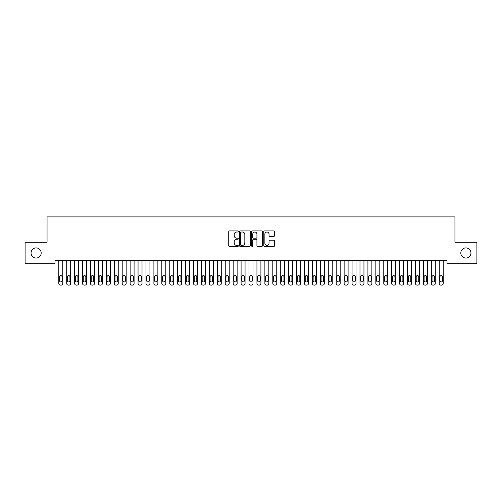 <?xml version="1.0" encoding="UTF-8"?>
<svg xmlns="http://www.w3.org/2000/svg" width="502" height="502" viewBox="0 0 502 502"><rect width="100%" height="100%" fill="white"/><g stroke="black" fill="none" stroke-linecap="round" stroke-linejoin="round"><path stroke-width="0.75" d="M238.318 231.472A0.546 0.546 0 0 0 237.772 230.926L229.508 230.926A0.778 0.778 0 0 0 228.73 231.704L228.73 245.71A0.778 0.778 0 0 0 229.508 246.488L237.772 246.488A0.546 0.546 0 0 0 238.318 245.942A0.546 0.546 0 0 0 237.772 245.396L236.706 245.396A2.491 2.491 0 0 1 234.214 242.905L234.214 241.738A2.491 2.491 0 0 1 236.706 239.253L237.772 239.253A0.546 0.546 0 0 0 238.318 238.707A0.546 0.546 0 0 0 237.772 238.161L236.706 238.161A2.491 2.491 0 0 1 234.214 235.67L234.214 234.503A2.491 2.491 0 0 1 236.706 232.018L237.772 232.018A0.546 0.546 0 0 0 238.318 231.472M460.811 252.977A5.07 5.07 0 0 0 465.881 258.047A5.07 5.07 0 0 0 470.958 252.977A5.07 5.07 0 0 0 465.881 247.9A5.07 5.07 0 0 0 460.811 252.977M31.042 252.977A5.07 5.07 0 0 0 36.119 258.047A5.07 5.07 0 0 0 41.189 252.977A5.07 5.07 0 0 0 36.119 247.9A5.07 5.07 0 0 0 31.042 252.977M273.741 236.411A0.778 0.778 0 0 0 274.519 235.633L274.519 231.704A0.778 0.778 0 0 0 273.741 230.926L264.554 230.926A0.778 0.778 0 0 0 263.776 231.704L263.776 245.71A0.778 0.778 0 0 0 264.554 246.488L273.741 246.488A0.778 0.778 0 0 0 274.519 245.71L274.519 240.96A0.778 0.778 0 0 0 273.741 240.182L269.806 240.182A0.778 0.778 0 0 0 269.028 240.96L269.028 243.313A2.083 2.083 0 0 1 266.951 245.396A2.083 2.083 0 0 1 264.868 243.313L264.868 234.095A2.083 2.083 0 0 1 266.951 232.018A2.083 2.083 0 0 1 269.028 234.095L269.028 235.633A0.778 0.778 0 0 0 269.806 236.411L273.741 236.411M447.018 260.507L54.982 260.507L54.982 263.675L25.1 263.675L25.1 242.271L47.056 242.271L47.056 216.908L454.944 216.908L454.944 242.271L476.9 242.271L476.9 263.675L447.018 263.675L447.018 260.507M250.322 231.704A0.778 0.778 0 0 0 249.544 230.926L240.358 230.926A0.778 0.778 0 0 0 239.579 231.704L239.579 245.71A0.778 0.778 0 0 0 240.358 246.488L249.544 246.488A0.778 0.778 0 0 0 250.322 245.71L250.322 231.704M252.456 230.926L261.642 230.926A0.778 0.778 0 0 1 262.42 231.704L262.42 245.71A0.778 0.778 0 0 1 261.642 246.488L257.708 246.488A0.778 0.778 0 0 1 256.93 245.71L256.93 240.031A0.778 0.778 0 0 0 256.152 239.253L253.548 239.253A0.778 0.778 0 0 0 252.77 240.031L252.77 245.942A0.546 0.546 0 0 1 252.224 246.488A0.546 0.546 0 0 1 251.678 245.942L251.678 231.704A0.778 0.778 0 0 1 252.456 230.926M241.217 232.018A0.546 0.546 0 0 0 240.671 232.558L240.671 244.85A0.546 0.546 0 0 0 241.217 245.396L242.347 245.396A2.491 2.491 0 0 0 244.832 242.905L244.832 234.503A2.491 2.491 0 0 0 242.347 232.018L241.217 232.018M256.93 234.133A2.083 2.083 0 0 0 254.853 232.056A2.083 2.083 0 0 0 252.77 234.133L252.77 237.383A0.778 0.778 0 0 0 253.548 238.161L256.152 238.161A0.778 0.778 0 0 0 256.93 237.383L256.93 234.133M58.784 283.505L58.784 260.507L58.784 283.505A1.588 1.588 179.4 0 0 60.372 285.092L61.162 285.092A1.588 1.588 179.4 0 0 62.75 283.505L62.75 260.507M59.5 280.649A1.268 1.268 0.6 0 0 60.767 281.923A1.268 1.268 0.6 0 0 62.035 280.649A1.268 1.268 -0.6 0 1 60.767 281.923A1.268 1.268 -0.6 0 1 59.5 280.649L59.5 276.847A1.268 1.268 -0.6 0 1 60.767 275.579A1.268 1.268 -0.6 0 1 62.035 276.847A1.268 1.268 0.6 0 0 60.767 275.579A1.268 1.268 0.6 0 0 59.5 276.847M62.035 276.847L62.035 280.649M66.716 283.505L66.716 260.507L66.716 283.505A1.588 1.588 179.4 0 0 68.297 285.092L69.094 285.092A1.588 1.588 179.4 0 0 70.675 283.505L70.675 260.507M67.425 280.649A1.268 1.268 0.6 0 0 68.692 281.923A1.268 1.268 0.6 0 0 69.96 280.649A1.268 1.268 -0.6 0 1 68.692 281.923A1.268 1.268 -0.6 0 1 67.425 280.649L67.425 276.847A1.268 1.268 -0.6 0 1 68.692 275.579A1.268 1.268 -0.6 0 1 69.96 276.847A1.268 1.268 0.6 0 0 68.692 275.579A1.268 1.268 0.6 0 0 67.425 276.847M74.641 283.505L74.641 260.507L74.641 283.505A1.588 1.588 179.4 0 0 76.222 285.092L77.019 285.092A1.588 1.588 179.4 0 0 78.601 283.505L78.601 260.507M75.35 280.649A1.268 1.268 0.6 0 0 76.624 281.923A1.268 1.268 0.6 0 0 77.892 280.649A1.268 1.268 -0.6 0 1 76.624 281.923A1.268 1.268 -0.6 0 1 75.35 280.649L75.35 276.847A1.268 1.268 -0.6 0 1 76.624 275.579A1.268 1.268 -0.6 0 1 77.892 276.847A1.268 1.268 0.6 0 0 76.624 275.579A1.268 1.268 0.6 0 0 75.35 276.847M69.96 276.847L69.96 280.649M77.892 276.847L77.892 280.649M82.566 283.505L82.566 260.507L82.566 283.505A1.588 1.588 179.4 0 0 84.154 285.092L84.945 285.092A1.588 1.588 179.4 0 0 86.526 283.505L86.526 260.507M83.282 280.649A1.268 1.268 0.6 0 0 84.549 281.923A1.268 1.268 0.6 0 0 85.817 280.649A1.268 1.268 -0.6 0 1 84.549 281.923A1.268 1.268 -0.6 0 1 83.282 280.649L83.282 276.847A1.268 1.268 -0.6 0 1 84.549 275.579A1.268 1.268 -0.6 0 1 85.817 276.847A1.268 1.268 0.6 0 0 84.549 275.579A1.268 1.268 0.6 0 0 83.282 276.847M90.492 283.505L90.492 260.507L90.492 283.505A1.588 1.588 179.4 0 0 92.079 285.092L92.87 285.092A1.588 1.588 179.4 0 0 94.458 283.505L94.458 260.507M91.207 280.649A1.268 1.268 0.6 0 0 92.475 281.923A1.268 1.268 0.6 0 0 93.742 280.649A1.268 1.268 -0.6 0 1 92.475 281.923A1.268 1.268 -0.6 0 1 91.207 280.649L91.207 276.847A1.268 1.268 -0.6 0 1 92.475 275.579A1.268 1.268 -0.6 0 1 93.742 276.847A1.268 1.268 0.6 0 0 92.475 275.579A1.268 1.268 0.6 0 0 91.207 276.847M85.817 276.847L85.817 280.649M93.742 276.847L93.742 280.649M98.417 283.505L98.417 260.507L98.417 283.505A1.588 1.588 179.4 0 0 100.005 285.092L100.795 285.092A1.588 1.588 179.4 0 0 102.383 283.505L102.383 260.507M99.132 280.649A1.268 1.268 0.6 0 0 100.4 281.923A1.268 1.268 0.6 0 0 101.668 280.649A1.268 1.268 -0.6 0 1 100.4 281.923A1.268 1.268 -0.6 0 1 99.132 280.649L99.132 276.847A1.268 1.268 -0.6 0 1 100.4 275.579A1.268 1.268 -0.6 0 1 101.668 276.847A1.268 1.268 0.6 0 0 100.4 275.579A1.268 1.268 0.6 0 0 99.132 276.847M101.668 276.847L101.668 280.649M106.342 283.505L106.342 260.507L106.342 283.505A1.588 1.588 179.4 0 0 107.93 285.092L108.721 285.092A1.588 1.588 179.4 0 0 110.308 283.505L110.308 260.507M107.058 280.649A1.268 1.268 0.6 0 0 108.325 281.923A1.268 1.268 0.6 0 0 109.593 280.649A1.268 1.268 -0.6 0 1 108.325 281.923A1.268 1.268 -0.6 0 1 107.058 280.649L107.058 276.847A1.268 1.268 -0.6 0 1 108.325 275.579A1.268 1.268 -0.6 0 1 109.593 276.847A1.268 1.268 0.6 0 0 108.325 275.579A1.268 1.268 0.6 0 0 107.058 276.847M109.593 276.847L109.593 280.649M114.274 283.505L114.274 260.507L114.274 283.505A1.588 1.588 179.4 0 0 115.855 285.092L116.646 285.092A1.588 1.588 179.4 0 0 118.234 283.505L118.234 260.507M114.983 280.649A1.268 1.268 0.6 0 0 116.251 281.923A1.268 1.268 0.6 0 0 117.518 280.649A1.268 1.268 -0.6 0 1 116.251 281.923A1.268 1.268 -0.6 0 1 114.983 280.649L114.983 276.847A1.268 1.268 -0.6 0 1 116.251 275.579A1.268 1.268 -0.6 0 1 117.518 276.847A1.268 1.268 0.6 0 0 116.251 275.579A1.268 1.268 0.6 0 0 114.983 276.847M117.518 276.847L117.518 280.649M122.199 283.505L122.199 260.507L122.199 283.505A1.588 1.588 179.4 0 0 123.781 285.092L124.578 285.092A1.588 1.588 179.4 0 0 126.159 283.505L126.159 260.507M122.908 280.649A1.268 1.268 0.6 0 0 124.176 281.923A1.268 1.268 0.6 0 0 125.45 280.649A1.268 1.268 -0.6 0 1 124.176 281.923A1.268 1.268 -0.6 0 1 122.908 280.649L122.908 276.847A1.268 1.268 -0.6 0 1 124.176 275.579A1.268 1.268 -0.6 0 1 125.45 276.847A1.268 1.268 0.6 0 0 124.176 275.579A1.268 1.268 0.6 0 0 122.908 276.847M125.45 276.847L125.45 280.649M130.125 283.505L130.125 260.507L130.125 283.505A1.588 1.588 179.4 0 0 131.706 285.092L132.503 285.092A1.588 1.588 179.4 0 0 134.084 283.505L134.084 260.507M130.84 280.649A1.268 1.268 0.6 0 0 132.108 281.923A1.268 1.268 0.6 0 0 133.375 280.649A1.268 1.268 -0.6 0 1 132.108 281.923A1.268 1.268 -0.6 0 1 130.84 280.649L130.84 276.847A1.268 1.268 -0.6 0 1 132.108 275.579A1.268 1.268 -0.6 0 1 133.375 276.847A1.268 1.268 0.6 0 0 132.108 275.579A1.268 1.268 0.6 0 0 130.84 276.847M133.375 276.847L133.375 280.649M138.05 283.505L138.05 260.507L138.05 283.505A1.588 1.588 179.4 0 0 139.638 285.092L140.428 285.092A1.588 1.588 179.4 0 0 142.016 283.505L142.016 260.507M138.765 280.649A1.268 1.268 0.6 0 0 140.033 281.923A1.268 1.268 0.6 0 0 141.3 280.649A1.268 1.268 -0.6 0 1 140.033 281.923A1.268 1.268 -0.6 0 1 138.765 280.649L138.765 276.847A1.268 1.268 -0.6 0 1 140.033 275.579A1.268 1.268 -0.6 0 1 141.3 276.847A1.268 1.268 0.6 0 0 140.033 275.579A1.268 1.268 0.6 0 0 138.765 276.847M141.3 276.847L141.3 280.649M145.975 283.505L145.975 260.507L145.975 283.505A1.588 1.588 179.4 0 0 147.563 285.092L148.354 285.092A1.588 1.588 179.4 0 0 149.941 283.505L149.941 260.507M146.691 280.649A1.268 1.268 0.6 0 0 147.958 281.923A1.268 1.268 0.6 0 0 149.226 280.649A1.268 1.268 -0.6 0 1 147.958 281.923A1.268 1.268 -0.6 0 1 146.691 280.649L146.691 276.847A1.268 1.268 -0.6 0 1 147.958 275.579A1.268 1.268 -0.6 0 1 149.226 276.847A1.268 1.268 0.6 0 0 147.958 275.579A1.268 1.268 0.6 0 0 146.691 276.847M149.226 276.847L149.226 280.649M153.901 283.505L153.901 260.507L153.901 283.505A1.588 1.588 179.4 0 0 155.488 285.092L156.279 285.092A1.588 1.588 179.4 0 0 157.866 283.505L157.866 260.507M154.616 280.649A1.268 1.268 0.6 0 0 155.884 281.923A1.268 1.268 0.6 0 0 157.151 280.649A1.268 1.268 -0.6 0 1 155.884 281.923A1.268 1.268 -0.6 0 1 154.616 280.649L154.616 276.847A1.268 1.268 -0.6 0 1 155.884 275.579A1.268 1.268 -0.6 0 1 157.151 276.847A1.268 1.268 0.6 0 0 155.884 275.579A1.268 1.268 0.6 0 0 154.616 276.847M157.151 276.847L157.151 280.649M161.826 283.505L161.826 260.507L161.826 283.505A1.588 1.588 179.4 0 0 163.414 285.092L164.204 285.092A1.588 1.588 179.4 0 0 165.792 283.505L165.792 260.507M162.541 280.649A1.268 1.268 0.6 0 0 163.809 281.923A1.268 1.268 0.6 0 0 165.076 280.649A1.268 1.268 -0.6 0 1 163.809 281.923A1.268 1.268 -0.6 0 1 162.541 280.649L162.541 276.847A1.268 1.268 -0.6 0 1 163.809 275.579A1.268 1.268 -0.6 0 1 165.076 276.847A1.268 1.268 0.6 0 0 163.809 275.579A1.268 1.268 0.6 0 0 162.541 276.847M165.076 276.847L165.076 280.649M169.758 283.505L169.758 260.507L169.758 283.505A1.588 1.588 179.4 0 0 171.339 285.092L172.136 285.092A1.588 1.588 179.4 0 0 173.717 283.505L173.717 260.507M170.467 280.649A1.268 1.268 0.6 0 0 171.734 281.923A1.268 1.268 0.6 0 0 173.008 280.649A1.268 1.268 -0.6 0 1 171.734 281.923A1.268 1.268 -0.6 0 1 170.467 280.649L170.467 276.847A1.268 1.268 -0.6 0 1 171.734 275.579A1.268 1.268 -0.6 0 1 173.008 276.847A1.268 1.268 0.6 0 0 171.734 275.579A1.268 1.268 0.6 0 0 170.467 276.847M173.008 276.847L173.008 280.649M177.683 283.505L177.683 260.507L177.683 283.505A1.588 1.588 179.4 0 0 179.264 285.092L180.061 285.092A1.588 1.588 179.4 0 0 181.642 283.505L181.642 260.507M178.392 280.649A1.268 1.268 0.6 0 0 179.666 281.923A1.268 1.268 0.6 0 0 180.933 280.649A1.268 1.268 -0.6 0 1 179.666 281.923A1.268 1.268 -0.6 0 1 178.392 280.649L178.392 276.847A1.268 1.268 -0.6 0 1 179.666 275.579A1.268 1.268 -0.6 0 1 180.933 276.847A1.268 1.268 0.6 0 0 179.666 275.579A1.268 1.268 0.6 0 0 178.392 276.847M180.933 276.847L180.933 280.649M185.608 283.505L185.608 260.507L185.608 283.505A1.588 1.588 179.4 0 0 187.196 285.092L187.986 285.092A1.588 1.588 179.4 0 0 189.574 283.505L189.574 260.507M186.324 280.649A1.268 1.268 0.6 0 0 187.591 281.923A1.268 1.268 0.6 0 0 188.859 280.649A1.268 1.268 -0.6 0 1 187.591 281.923A1.268 1.268 -0.6 0 1 186.324 280.649L186.324 276.847A1.268 1.268 -0.6 0 1 187.591 275.579A1.268 1.268 -0.6 0 1 188.859 276.847A1.268 1.268 0.6 0 0 187.591 275.579A1.268 1.268 0.6 0 0 186.324 276.847M188.859 276.847L188.859 280.649M193.534 283.505L193.534 260.507L193.534 283.505A1.588 1.588 179.4 0 0 195.121 285.092L195.912 285.092A1.588 1.588 179.4 0 0 197.499 283.505L197.499 260.507M194.249 280.649A1.268 1.268 0.6 0 0 195.516 281.923A1.268 1.268 0.6 0 0 196.784 280.649A1.268 1.268 -0.6 0 1 195.516 281.923A1.268 1.268 -0.6 0 1 194.249 280.649L194.249 276.847A1.268 1.268 -0.6 0 1 195.516 275.579A1.268 1.268 -0.6 0 1 196.784 276.847A1.268 1.268 0.6 0 0 195.516 275.579A1.268 1.268 0.6 0 0 194.249 276.847M196.784 276.847L196.784 280.649M201.459 283.505L201.459 260.507L201.459 283.505A1.588 1.588 179.4 0 0 203.046 285.092L203.837 285.092A1.588 1.588 179.4 0 0 205.425 283.505L205.425 260.507M202.174 280.649A1.268 1.268 0.6 0 0 203.442 281.923A1.268 1.268 0.6 0 0 204.709 280.649A1.268 1.268 -0.6 0 1 203.442 281.923A1.268 1.268 -0.6 0 1 202.174 280.649L202.174 276.847A1.268 1.268 -0.6 0 1 203.442 275.579A1.268 1.268 -0.6 0 1 204.709 276.847A1.268 1.268 0.6 0 0 203.442 275.579A1.268 1.268 0.6 0 0 202.174 276.847M204.709 276.847L204.709 280.649M209.384 283.505L209.384 260.507L209.384 283.505A1.588 1.588 179.4 0 0 210.972 285.092L211.762 285.092A1.588 1.588 179.4 0 0 213.35 283.505L213.35 260.507M210.1 280.649A1.268 1.268 0.6 0 0 211.367 281.923A1.268 1.268 0.6 0 0 212.635 280.649A1.268 1.268 -0.6 0 1 211.367 281.923A1.268 1.268 -0.6 0 1 210.1 280.649L210.1 276.847A1.268 1.268 -0.6 0 1 211.367 275.579A1.268 1.268 -0.6 0 1 212.635 276.847A1.268 1.268 0.6 0 0 211.367 275.579A1.268 1.268 0.6 0 0 210.1 276.847M212.635 276.847L212.635 280.649M217.316 283.505L217.316 260.507L217.316 283.505A1.588 1.588 179.4 0 0 218.897 285.092L219.694 285.092A1.588 1.588 179.4 0 0 221.275 283.505L221.275 260.507M218.025 280.649A1.268 1.268 0.6 0 0 219.292 281.923A1.268 1.268 0.6 0 0 220.56 280.649A1.268 1.268 -0.6 0 1 219.292 281.923A1.268 1.268 -0.6 0 1 218.025 280.649L218.025 276.847A1.268 1.268 -0.6 0 1 219.292 275.579A1.268 1.268 -0.6 0 1 220.56 276.847A1.268 1.268 0.6 0 0 219.292 275.579A1.268 1.268 0.6 0 0 218.025 276.847M220.56 276.847L220.56 280.649M225.241 283.505L225.241 260.507L225.241 283.505A1.588 1.588 179.4 0 0 226.822 285.092L227.619 285.092A1.588 1.588 179.4 0 0 229.201 283.505L229.201 260.507M225.95 280.649A1.268 1.268 0.6 0 0 227.224 281.923A1.268 1.268 0.6 0 0 228.492 280.649A1.268 1.268 -0.6 0 1 227.224 281.923A1.268 1.268 -0.6 0 1 225.95 280.649L225.95 276.847A1.268 1.268 -0.6 0 1 227.224 275.579A1.268 1.268 -0.6 0 1 228.492 276.847A1.268 1.268 0.6 0 0 227.224 275.579A1.268 1.268 0.6 0 0 225.95 276.847M228.492 276.847L228.492 280.649M233.166 283.505L233.166 260.507L233.166 283.505A1.588 1.588 179.4 0 0 234.754 285.092L235.545 285.092A1.588 1.588 179.4 0 0 237.126 283.505L237.126 260.507M233.882 280.649A1.268 1.268 0.6 0 0 235.149 281.923A1.268 1.268 0.6 0 0 236.417 280.649A1.268 1.268 -0.6 0 1 235.149 281.923A1.268 1.268 -0.6 0 1 233.882 280.649L233.882 276.847A1.268 1.268 -0.6 0 1 235.149 275.579A1.268 1.268 -0.6 0 1 236.417 276.847A1.268 1.268 0.6 0 0 235.149 275.579A1.268 1.268 0.6 0 0 233.882 276.847M236.417 276.847L236.417 280.649M241.092 283.505L241.092 260.507L241.092 283.505A1.588 1.588 179.4 0 0 242.679 285.092L243.47 285.092A1.588 1.588 179.4 0 0 245.058 283.505L245.058 260.507M241.807 280.649A1.268 1.268 0.6 0 0 243.075 281.923A1.268 1.268 0.6 0 0 244.342 280.649A1.268 1.268 -0.6 0 1 243.075 281.923A1.268 1.268 -0.6 0 1 241.807 280.649L241.807 276.847A1.268 1.268 -0.6 0 1 243.075 275.579A1.268 1.268 -0.6 0 1 244.342 276.847A1.268 1.268 0.6 0 0 243.075 275.579A1.268 1.268 0.6 0 0 241.807 276.847M244.342 276.847L244.342 280.649M249.017 283.505L249.017 260.507L249.017 283.505A1.588 1.588 179.4 0 0 250.605 285.092L251.395 285.092A1.588 1.588 179.4 0 0 252.983 283.505L252.983 260.507M249.732 280.649A1.268 1.268 0.6 0 0 251 281.923A1.268 1.268 0.6 0 0 252.268 280.649A1.268 1.268 -0.6 0 1 251 281.923A1.268 1.268 -0.6 0 1 249.732 280.649L249.732 276.847A1.268 1.268 -0.6 0 1 251 275.579A1.268 1.268 -0.6 0 1 252.268 276.847A1.268 1.268 0.6 0 0 251 275.579A1.268 1.268 0.6 0 0 249.732 276.847M252.268 276.847L252.268 280.649M256.942 283.505L256.942 260.507L256.942 283.505A1.588 1.588 179.4 0 0 258.53 285.092L259.321 285.092A1.588 1.588 179.4 0 0 260.908 283.505L260.908 260.507M257.658 280.649A1.268 1.268 0.6 0 0 258.925 281.923A1.268 1.268 0.6 0 0 260.193 280.649A1.268 1.268 -0.6 0 1 258.925 281.923A1.268 1.268 -0.6 0 1 257.658 280.649L257.658 276.847A1.268 1.268 -0.6 0 1 258.925 275.579A1.268 1.268 -0.6 0 1 260.193 276.847A1.268 1.268 0.6 0 0 258.925 275.579A1.268 1.268 0.6 0 0 257.658 276.847M260.193 276.847L260.193 280.649M264.874 283.505L264.874 260.507L264.874 283.505A1.588 1.588 179.4 0 0 266.455 285.092L267.246 285.092A1.588 1.588 179.4 0 0 268.834 283.505L268.834 260.507M265.583 280.649A1.268 1.268 0.6 0 0 266.851 281.923A1.268 1.268 0.6 0 0 268.118 280.649A1.268 1.268 -0.6 0 1 266.851 281.923A1.268 1.268 -0.6 0 1 265.583 280.649L265.583 276.847A1.268 1.268 -0.6 0 1 266.851 275.579A1.268 1.268 -0.6 0 1 268.118 276.847A1.268 1.268 0.6 0 0 266.851 275.579A1.268 1.268 0.6 0 0 265.583 276.847M268.118 276.847L268.118 280.649M272.799 283.505L272.799 260.507L272.799 283.505A1.588 1.588 179.4 0 0 274.381 285.092L275.178 285.092A1.588 1.588 179.4 0 0 276.759 283.505L276.759 260.507M273.508 280.649A1.268 1.268 0.6 0 0 274.776 281.923A1.268 1.268 0.6 0 0 276.05 280.649A1.268 1.268 -0.6 0 1 274.776 281.923A1.268 1.268 -0.6 0 1 273.508 280.649L273.508 276.847A1.268 1.268 -0.6 0 1 274.776 275.579A1.268 1.268 -0.6 0 1 276.05 276.847A1.268 1.268 0.6 0 0 274.776 275.579A1.268 1.268 0.6 0 0 273.508 276.847M276.05 276.847L276.05 280.649M280.725 283.505L280.725 260.507L280.725 283.505A1.588 1.588 179.4 0 0 282.306 285.092L283.103 285.092A1.588 1.588 179.4 0 0 284.684 283.505L284.684 260.507M281.44 280.649A1.268 1.268 0.6 0 0 282.708 281.923A1.268 1.268 0.6 0 0 283.975 280.649A1.268 1.268 -0.6 0 1 282.708 281.923A1.268 1.268 -0.6 0 1 281.44 280.649L281.44 276.847A1.268 1.268 -0.6 0 1 282.708 275.579A1.268 1.268 -0.6 0 1 283.975 276.847A1.268 1.268 0.6 0 0 282.708 275.579A1.268 1.268 0.6 0 0 281.44 276.847M283.975 276.847L283.975 280.649M288.65 283.505L288.65 260.507L288.65 283.505A1.588 1.588 179.4 0 0 290.238 285.092L291.028 285.092A1.588 1.588 179.4 0 0 292.616 283.505L292.616 260.507M289.365 280.649A1.268 1.268 0.6 0 0 290.633 281.923A1.268 1.268 0.6 0 0 291.9 280.649A1.268 1.268 -0.6 0 1 290.633 281.923A1.268 1.268 -0.6 0 1 289.365 280.649L289.365 276.847A1.268 1.268 -0.6 0 1 290.633 275.579A1.268 1.268 -0.6 0 1 291.9 276.847A1.268 1.268 0.6 0 0 290.633 275.579A1.268 1.268 0.6 0 0 289.365 276.847M291.9 276.847L291.9 280.649M296.575 283.505L296.575 260.507L296.575 283.505A1.588 1.588 179.4 0 0 298.163 285.092L298.954 285.092A1.588 1.588 179.4 0 0 300.541 283.505L300.541 260.507M297.291 280.649A1.268 1.268 0.6 0 0 298.558 281.923A1.268 1.268 0.6 0 0 299.826 280.649A1.268 1.268 -0.6 0 1 298.558 281.923A1.268 1.268 -0.6 0 1 297.291 280.649L297.291 276.847A1.268 1.268 -0.6 0 1 298.558 275.579A1.268 1.268 -0.6 0 1 299.826 276.847A1.268 1.268 0.6 0 0 298.558 275.579A1.268 1.268 0.6 0 0 297.291 276.847M299.826 276.847L299.826 280.649M304.501 283.505L304.501 260.507L304.501 283.505A1.588 1.588 179.4 0 0 306.088 285.092L306.879 285.092A1.588 1.588 179.4 0 0 308.466 283.505L308.466 260.507M305.216 280.649A1.268 1.268 0.6 0 0 306.484 281.923A1.268 1.268 0.6 0 0 307.751 280.649A1.268 1.268 -0.6 0 1 306.484 281.923A1.268 1.268 -0.6 0 1 305.216 280.649L305.216 276.847A1.268 1.268 -0.6 0 1 306.484 275.579A1.268 1.268 -0.6 0 1 307.751 276.847A1.268 1.268 0.6 0 0 306.484 275.579A1.268 1.268 0.6 0 0 305.216 276.847M307.751 276.847L307.751 280.649M312.426 283.505L312.426 260.507L312.426 283.505A1.588 1.588 179.4 0 0 314.014 285.092L314.804 285.092A1.588 1.588 179.4 0 0 316.392 283.505L316.392 260.507M313.141 280.649A1.268 1.268 0.6 0 0 314.409 281.923A1.268 1.268 0.6 0 0 315.676 280.649A1.268 1.268 -0.6 0 1 314.409 281.923A1.268 1.268 -0.6 0 1 313.141 280.649L313.141 276.847A1.268 1.268 -0.6 0 1 314.409 275.579A1.268 1.268 -0.6 0 1 315.676 276.847A1.268 1.268 0.6 0 0 314.409 275.579A1.268 1.268 0.6 0 0 313.141 276.847M315.676 276.847L315.676 280.649M320.358 283.505L320.358 260.507L320.358 283.505A1.588 1.588 179.4 0 0 321.939 285.092L322.736 285.092A1.588 1.588 179.4 0 0 324.317 283.505L324.317 260.507M321.067 280.649A1.268 1.268 0.6 0 0 322.334 281.923A1.268 1.268 0.6 0 0 323.608 280.649A1.268 1.268 -0.6 0 1 322.334 281.923A1.268 1.268 -0.6 0 1 321.067 280.649L321.067 276.847A1.268 1.268 -0.6 0 1 322.334 275.579A1.268 1.268 -0.6 0 1 323.608 276.847A1.268 1.268 0.6 0 0 322.334 275.579A1.268 1.268 0.6 0 0 321.067 276.847M323.608 276.847L323.608 280.649M328.283 283.505L328.283 260.507L328.283 283.505A1.588 1.588 179.4 0 0 329.864 285.092L330.661 285.092A1.588 1.588 179.4 0 0 332.242 283.505L332.242 260.507M328.992 280.649A1.268 1.268 0.6 0 0 330.266 281.923A1.268 1.268 0.6 0 0 331.533 280.649A1.268 1.268 -0.6 0 1 330.266 281.923A1.268 1.268 -0.6 0 1 328.992 280.649L328.992 276.847A1.268 1.268 -0.6 0 1 330.266 275.579A1.268 1.268 -0.6 0 1 331.533 276.847A1.268 1.268 0.6 0 0 330.266 275.579A1.268 1.268 0.6 0 0 328.992 276.847M331.533 276.847L331.533 280.649M336.208 283.505L336.208 260.507L336.208 283.505A1.588 1.588 179.4 0 0 337.796 285.092L338.586 285.092A1.588 1.588 179.4 0 0 340.174 283.505L340.174 260.507M336.924 280.649A1.268 1.268 0.6 0 0 338.191 281.923A1.268 1.268 0.6 0 0 339.459 280.649A1.268 1.268 -0.6 0 1 338.191 281.923A1.268 1.268 -0.6 0 1 336.924 280.649L336.924 276.847A1.268 1.268 -0.6 0 1 338.191 275.579A1.268 1.268 -0.6 0 1 339.459 276.847A1.268 1.268 0.6 0 0 338.191 275.579A1.268 1.268 0.6 0 0 336.924 276.847M339.459 276.847L339.459 280.649M344.134 283.505L344.134 260.507L344.134 283.505A1.588 1.588 179.4 0 0 345.721 285.092L346.512 285.092A1.588 1.588 179.4 0 0 348.099 283.505L348.099 260.507M344.849 280.649A1.268 1.268 0.6 0 0 346.116 281.923A1.268 1.268 0.6 0 0 347.384 280.649A1.268 1.268 -0.6 0 1 346.116 281.923A1.268 1.268 -0.6 0 1 344.849 280.649L344.849 276.847A1.268 1.268 -0.6 0 1 346.116 275.579A1.268 1.268 -0.6 0 1 347.384 276.847A1.268 1.268 0.6 0 0 346.116 275.579A1.268 1.268 0.6 0 0 344.849 276.847M347.384 276.847L347.384 280.649M352.059 283.505L352.059 260.507L352.059 283.505A1.588 1.588 179.4 0 0 353.646 285.092L354.437 285.092A1.588 1.588 179.4 0 0 356.025 283.505L356.025 260.507M352.774 280.649A1.268 1.268 0.6 0 0 354.042 281.923A1.268 1.268 0.6 0 0 355.309 280.649A1.268 1.268 -0.6 0 1 354.042 281.923A1.268 1.268 -0.6 0 1 352.774 280.649L352.774 276.847A1.268 1.268 -0.6 0 1 354.042 275.579A1.268 1.268 -0.6 0 1 355.309 276.847A1.268 1.268 0.6 0 0 354.042 275.579A1.268 1.268 0.6 0 0 352.774 276.847M355.309 276.847L355.309 280.649M359.984 283.505L359.984 260.507L359.984 283.505A1.588 1.588 179.4 0 0 361.572 285.092L362.362 285.092A1.588 1.588 179.4 0 0 363.95 283.505L363.95 260.507M360.7 280.649A1.268 1.268 0.6 0 0 361.967 281.923A1.268 1.268 0.6 0 0 363.235 280.649A1.268 1.268 -0.6 0 1 361.967 281.923A1.268 1.268 -0.6 0 1 360.7 280.649L360.7 276.847A1.268 1.268 -0.6 0 1 361.967 275.579A1.268 1.268 -0.6 0 1 363.235 276.847A1.268 1.268 0.6 0 0 361.967 275.579A1.268 1.268 0.6 0 0 360.7 276.847M363.235 276.847L363.235 280.649M367.916 283.505L367.916 260.507L367.916 283.505A1.588 1.588 179.4 0 0 369.497 285.092L370.294 285.092A1.588 1.588 179.4 0 0 371.875 283.505L371.875 260.507M368.625 280.649A1.268 1.268 0.6 0 0 369.892 281.923A1.268 1.268 0.6 0 0 371.16 280.649A1.268 1.268 -0.6 0 1 369.892 281.923A1.268 1.268 -0.6 0 1 368.625 280.649L368.625 276.847A1.268 1.268 -0.6 0 1 369.892 275.579A1.268 1.268 -0.6 0 1 371.16 276.847A1.268 1.268 0.6 0 0 369.892 275.579A1.268 1.268 0.6 0 0 368.625 276.847M371.16 276.847L371.16 280.649M375.841 283.505L375.841 260.507L375.841 283.505A1.588 1.588 179.4 0 0 377.422 285.092L378.219 285.092A1.588 1.588 179.4 0 0 379.801 283.505L379.801 260.507M376.55 280.649A1.268 1.268 0.6 0 0 377.824 281.923A1.268 1.268 0.6 0 0 379.092 280.649A1.268 1.268 -0.6 0 1 377.824 281.923A1.268 1.268 -0.6 0 1 376.55 280.649L376.55 276.847A1.268 1.268 -0.6 0 1 377.824 275.579A1.268 1.268 -0.6 0 1 379.092 276.847A1.268 1.268 0.6 0 0 377.824 275.579A1.268 1.268 0.6 0 0 376.55 276.847M379.092 276.847L379.092 280.649M383.766 283.505L383.766 260.507L383.766 283.505A1.588 1.588 179.4 0 0 385.354 285.092L386.145 285.092A1.588 1.588 179.4 0 0 387.726 283.505L387.726 260.507M384.482 280.649A1.268 1.268 0.6 0 0 385.749 281.923A1.268 1.268 0.6 0 0 387.017 280.649A1.268 1.268 -0.6 0 1 385.749 281.923A1.268 1.268 -0.6 0 1 384.482 280.649L384.482 276.847A1.268 1.268 -0.6 0 1 385.749 275.579A1.268 1.268 -0.6 0 1 387.017 276.847A1.268 1.268 0.6 0 0 385.749 275.579A1.268 1.268 0.6 0 0 384.482 276.847M387.017 276.847L387.017 280.649M391.692 283.505L391.692 260.507L391.692 283.505A1.588 1.588 179.4 0 0 393.279 285.092L394.07 285.092A1.588 1.588 179.4 0 0 395.658 283.505L395.658 260.507M392.407 280.649A1.268 1.268 0.6 0 0 393.675 281.923A1.268 1.268 0.6 0 0 394.942 280.649A1.268 1.268 -0.6 0 1 393.675 281.923A1.268 1.268 -0.6 0 1 392.407 280.649L392.407 276.847A1.268 1.268 -0.6 0 1 393.675 275.579A1.268 1.268 -0.6 0 1 394.942 276.847A1.268 1.268 0.6 0 0 393.675 275.579A1.268 1.268 0.6 0 0 392.407 276.847M394.942 276.847L394.942 280.649M399.617 283.505L399.617 260.507L399.617 283.505A1.588 1.588 179.4 0 0 401.205 285.092L401.995 285.092A1.588 1.588 179.4 0 0 403.583 283.505L403.583 260.507M400.332 280.649A1.268 1.268 0.6 0 0 401.6 281.923A1.268 1.268 0.6 0 0 402.868 280.649A1.268 1.268 -0.6 0 1 401.6 281.923A1.268 1.268 -0.6 0 1 400.332 280.649L400.332 276.847A1.268 1.268 -0.6 0 1 401.6 275.579A1.268 1.268 -0.6 0 1 402.868 276.847A1.268 1.268 0.6 0 0 401.6 275.579A1.268 1.268 0.6 0 0 400.332 276.847M402.868 276.847L402.868 280.649M407.542 283.505L407.542 260.507L407.542 283.505A1.588 1.588 179.4 0 0 409.13 285.092L409.921 285.092A1.588 1.588 179.4 0 0 411.508 283.505L411.508 260.507M408.258 280.649A1.268 1.268 0.6 0 0 409.525 281.923A1.268 1.268 0.6 0 0 410.793 280.649A1.268 1.268 -0.6 0 1 409.525 281.923A1.268 1.268 -0.6 0 1 408.258 280.649L408.258 276.847A1.268 1.268 -0.6 0 1 409.525 275.579A1.268 1.268 -0.6 0 1 410.793 276.847A1.268 1.268 0.6 0 0 409.525 275.579A1.268 1.268 0.6 0 0 408.258 276.847M410.793 276.847L410.793 280.649M415.474 283.505L415.474 260.507L415.474 283.505A1.588 1.588 179.4 0 0 417.055 285.092L417.846 285.092A1.588 1.588 179.4 0 0 419.434 283.505L419.434 260.507M416.183 280.649A1.268 1.268 0.6 0 0 417.451 281.923A1.268 1.268 0.6 0 0 418.718 280.649A1.268 1.268 -0.6 0 1 417.451 281.923A1.268 1.268 -0.6 0 1 416.183 280.649L416.183 276.847A1.268 1.268 -0.6 0 1 417.451 275.579A1.268 1.268 -0.6 0 1 418.718 276.847A1.268 1.268 0.6 0 0 417.451 275.579A1.268 1.268 0.6 0 0 416.183 276.847M418.718 276.847L418.718 280.649M423.399 283.505L423.399 260.507L423.399 283.505A1.588 1.588 179.4 0 0 424.981 285.092L425.778 285.092A1.588 1.588 179.4 0 0 427.359 283.505L427.359 260.507M424.108 280.649A1.268 1.268 0.6 0 0 425.376 281.923A1.268 1.268 0.6 0 0 426.65 280.649A1.268 1.268 -0.6 0 1 425.376 281.923A1.268 1.268 -0.6 0 1 424.108 280.649L424.108 276.847A1.268 1.268 -0.6 0 1 425.376 275.579A1.268 1.268 -0.6 0 1 426.65 276.847A1.268 1.268 0.6 0 0 425.376 275.579A1.268 1.268 0.6 0 0 424.108 276.847M426.65 276.847L426.65 280.649M431.325 283.505L431.325 260.507L431.325 283.505A1.588 1.588 179.4 0 0 432.906 285.092L433.703 285.092A1.588 1.588 179.4 0 0 435.284 283.505L435.284 260.507M432.04 280.649A1.268 1.268 0.6 0 0 433.308 281.923A1.268 1.268 0.6 0 0 434.575 280.649A1.268 1.268 -0.6 0 1 433.308 281.923A1.268 1.268 -0.6 0 1 432.04 280.649L432.04 276.847A1.268 1.268 -0.6 0 1 433.308 275.579A1.268 1.268 -0.6 0 1 434.575 276.847A1.268 1.268 0.6 0 0 433.308 275.579A1.268 1.268 0.6 0 0 432.04 276.847M434.575 276.847L434.575 280.649M439.25 283.505L439.25 260.507L439.25 283.505A1.588 1.588 179.4 0 0 440.838 285.092L441.628 285.092A1.588 1.588 179.4 0 0 443.216 283.505L443.216 260.507M439.965 280.649A1.268 1.268 0.6 0 0 441.233 281.923A1.268 1.268 0.6 0 0 442.5 280.649A1.268 1.268 -0.6 0 1 441.233 281.923A1.268 1.268 -0.6 0 1 439.965 280.649L439.965 276.847A1.268 1.268 -0.6 0 1 441.233 275.579A1.268 1.268 -0.6 0 1 442.5 276.847A1.268 1.268 0.6 0 0 441.233 275.579A1.268 1.268 0.6 0 0 439.965 276.847M442.5 276.847L442.5 280.649"/></g></svg>
